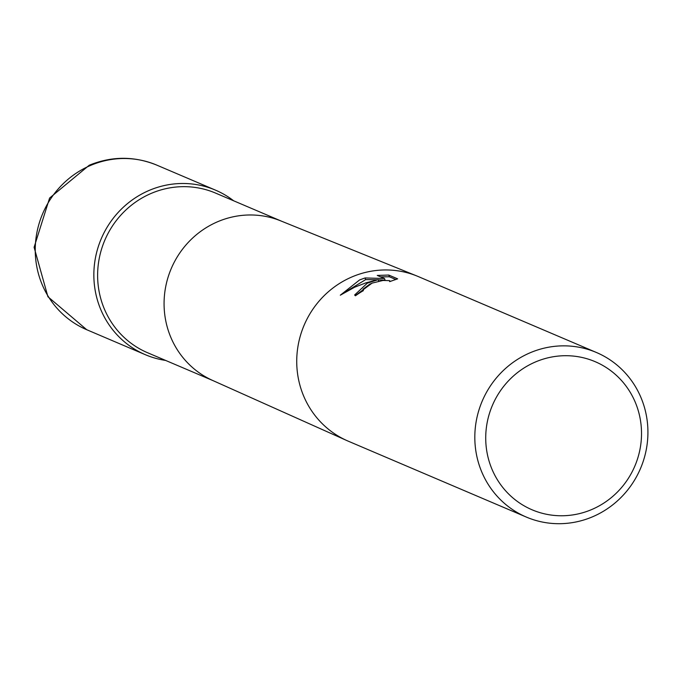 <?xml version="1.0" encoding="UTF-8"?>
<svg xmlns="http://www.w3.org/2000/svg" width="682" height="682" viewBox="0 0 682 682"><rect width="100%" height="100%" fill="white"/><g stroke="black" fill="none" stroke-linecap="round" stroke-linejoin="round"><path stroke-width="1.02" d="M213.347 380.761L147.559 352.73A86.759 83.443 -66.9 0 1 103.195 306.082A86.759 83.443 -66.9 0 1 123.732 212.093A86.759 83.443 -66.9 0 1 215.597 193.1L281.376 221.13M99.598 306.602A89.444 86.026 -66.9 0 1 128.907 202.46A89.444 86.026 -66.9 0 1 233.662 200.798A89.444 86.026 -66.9 0 0 215.478 190.133A89.444 86.026 -66.9 0 0 149.384 190.321A89.444 86.026 -66.9 0 0 93.877 272.664A89.444 86.026 -66.9 0 0 145.343 354.7A89.444 86.026 -66.9 0 0 165.632 360.428A89.444 86.026 -66.9 0 1 99.598 306.602M367.3 283.192L378.186 279.654L366.225 282.74L354.64 287.216L340.318 295.195L359.627 279.918L365.058 277.958L384.478 278.503L377.265 275.426L388.749 275.051L397.64 278.844L389.661 281.623L389.507 280.626L382.943 280.473L372.423 283.03L369.687 284.206L363.037 289.194L363.37 290.634A89.444 86.026 113.1 0 0 355.467 295.783L354.631 294.982L367.3 283.192M530.349 352.679A89.444 86.026 -66.9 0 1 596.435 352.492A89.444 86.026 -66.9 0 1 647.9 434.519A89.444 86.026 -66.9 0 1 592.394 516.862A89.444 86.026 -66.9 0 1 526.299 517.058A89.444 86.026 -66.9 0 1 474.843 435.022A89.444 86.026 -66.9 0 1 530.349 352.679M535.711 361.852A80.502 77.424 -66.9 0 1 636.349 404.963A80.502 77.424 -66.9 0 1 591.541 509.616A80.502 77.424 -66.9 0 1 490.895 466.505A80.502 77.424 -66.9 0 1 535.711 361.852M395.85 279.526L389.405 276.773L388.749 275.051M378.757 281.163L378.186 279.654M371.946 283.218L355.211 295.656M389.405 276.773L380.616 276.858M384.478 278.503L385.108 280.174L378.246 279.808M377.555 279.782L365.68 279.603L343.728 293.013M365.68 279.603L365.058 277.958M526.299 517.058L348.221 441.16A89.444 86.026 -66.9 0 1 346.84 440.555L212.673 380.462A86.759 83.443 -66.9 0 1 169.648 334.402A86.759 83.443 -66.9 0 1 189.656 240.951A86.759 83.443 -66.9 0 1 280.694 220.857L416.958 276.014A89.444 86.026 -66.9 0 1 418.356 276.594L596.435 352.492M346.84 440.555A89.444 86.026 -66.9 0 1 302.476 393.071A89.444 86.026 -66.9 0 1 352.27 276.79A89.444 86.026 -66.9 0 1 416.958 276.014M156.869 165.155C134.405 156.007 111.865 156.033 89.24 165.232L49.598 198.053L34.1 247.302L47.919 296.73L86.733 329.721A89.444 86.026 -66.9 0 1 35.268 247.685A89.444 86.026 -66.9 0 1 90.774 165.342A89.444 86.026 -66.9 0 1 156.869 165.155L215.478 190.133M362.875 290.182L363.105 290.788M389.951 280.984L390.13 281.461M86.733 329.721L145.343 354.7"/></g></svg>
